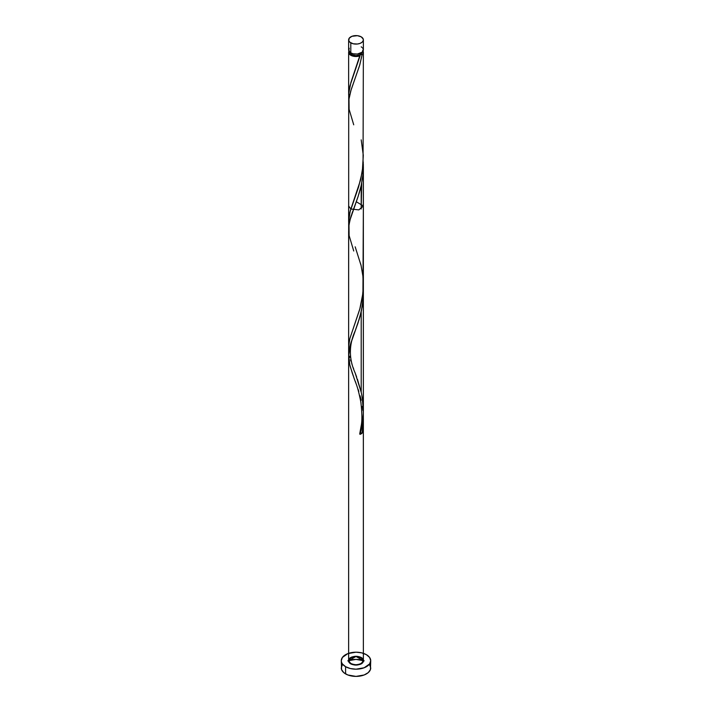 <?xml version="1.0" encoding="UTF-8"?>
<svg xmlns="http://www.w3.org/2000/svg" width="712" height="712" viewBox="0 0 712 712"><rect width="100%" height="100%" fill="white"/><g stroke="black" fill="none" stroke-linecap="round" stroke-linejoin="round"><path stroke-width="1.07" d="M349.2 48.229L348.782 50.686L350.793 52.866L350.793 42.853A7.36 4.245 180 0 1 348.64 39.845A7.36 4.245 180 0 1 353.188 35.92A7.36 4.245 180 0 1 361.207 36.846L357.433 35.68L351.915 36.312L349.2 38.226L348.782 40.682L349.877 42.213L353.188 43.77L357.433 44.019L360.085 43.379L362.123 42.213L363.218 40.682L363.218 39.018L361.207 36.846A7.36 4.245 180 0 1 363.36 39.845A7.36 4.245 180 0 1 358.812 43.77A7.36 4.245 180 0 1 350.793 42.853L350.793 52.866A7.36 4.245 0 0 0 358.812 53.783A7.36 4.245 0 0 0 363.36 49.858L362.8 48.229M350.108 52.261L351.835 54.664L351.835 53.364L351.835 54.664A5.892 3.4 0 0 0 360.165 54.664A5.892 3.4 0 0 0 361.883 52.412M342.401 664.652L341.279 667.901A14.721 8.5 0 0 0 345.596 673.908L345.596 666.699A14.721 8.5 180 0 1 341.279 660.692A14.721 8.5 180 0 1 350.366 652.842A14.721 8.5 180 0 1 366.404 654.684A14.721 8.5 180 0 1 370.721 660.692A14.721 8.5 180 0 1 361.634 668.541A14.721 8.5 180 0 1 345.596 666.699L345.596 673.908A14.721 8.5 0 0 0 361.634 675.75A14.721 8.5 0 0 0 370.721 667.901L369.599 664.652M363.058 51.059A7.36 4.245 180 0 1 363.36 52.261A7.36 4.245 180 0 1 362.132 54.61L359.551 65.673L351.123 89.801L348.88 99.573L348.764 92.676L349.948 85.832L360.067 55.803A7.36 4.245 180 0 1 350.793 55.269A7.36 4.245 180 0 1 348.64 52.261A7.36 4.245 180 0 1 348.942 51.059M350.117 52.412A5.892 3.4 0 0 0 351.835 54.664L356 55.661L360.165 54.664L360.067 55.803L358.955 56.15L354.024 56.355L349.877 54.619L348.64 52.261L348.649 94.91M356.276 201.727L363.36 205.973L358.812 209.898L350.793 208.972L348.64 205.973L348.64 221.744L350.179 211.108L360.673 179.682L363.04 165.807L363.36 52.261M361.207 266.057L360.673 263.814M348.96 352.618L348.72 345.605L349.877 338.467L359.738 309.337L362.933 293.166L363.36 205.973M349.877 357.397L349.601 356.196M350.927 361.118L350.544 359.872M352.218 364.989L351.764 363.69M353.695 369.038L353.188 367.668M356.703 377.182L355.065 372.714M363.218 288.111L363.04 300.037L361.207 311.669L361.207 392.25L357.433 379.256M363.218 161.927L363.04 173.853L361.207 185.476L361.207 208.972L361.207 185.476L358.136 196.396L349.877 220.328L348.782 226.674L348.782 232.904M362.648 50.436L363.147 53.284L362.132 54.61L360.165 54.664L350.927 82.378L348.711 93.397L348.64 347.937M363.236 414.553L362.461 431.143L362.132 433.172L360.067 434.365L362.301 424.13L363.325 413.458L363.165 405.395L361.749 394.849M363.36 418.718L363.36 660.692L356 656.446L348.64 660.692L349.877 658.333L353.188 656.767L357.433 656.526L361.207 657.683C354.816 653.625 343.762 660.006 350.793 663.7C357.184 667.758 368.238 661.377 361.207 657.683C368.238 661.377 357.184 667.758 350.793 663.7C343.762 660.006 354.816 653.625 361.207 657.683C354.816 653.625 343.762 660.006 350.793 663.7C343.762 660.006 354.816 653.625 361.207 657.683C368.238 661.377 357.184 667.758 350.793 663.7C357.184 667.758 368.238 661.377 361.207 657.683L362.8 659.063L363.36 660.692L362.8 662.32L361.207 663.7L356 664.937L350.793 663.7C360.753 669.182 369.759 656.624 356 656.446C342.241 656.624 351.247 669.182 361.207 663.7C370.712 657.95 348.96 652.744 348.64 660.692C348.96 668.639 370.712 663.433 361.207 657.683C351.247 652.201 342.241 664.759 356 664.937C369.759 664.759 360.753 652.201 350.793 657.683C341.288 663.433 363.04 668.639 363.36 660.692C363.04 652.744 341.288 657.95 350.793 663.7C360.753 669.182 369.759 656.624 356 656.446C342.241 656.624 351.247 669.182 361.207 663.7C370.712 657.95 348.96 652.744 348.64 660.692C348.96 668.639 370.712 663.433 361.207 657.683C351.247 652.201 342.241 664.759 356 664.937C369.759 664.759 360.753 652.201 350.793 657.683C341.288 663.433 363.04 668.639 363.36 660.692C363.04 652.744 341.288 657.95 350.793 663.7L349.2 662.32L348.64 660.692L348.64 355.982L349.877 365.452L353.188 375.714M362.355 406.321L362.897 410.415M360.085 395.819L361.207 400.295M358.136 389.375L358.812 391.484M355.279 381.329L356 383.279M359.747 433.715L361.153 425.936C362.212 421.237 362.114 413.316 360.859 402.182C357.317 384.551 356.294 385.085 353.731 377.191L349.868 365.381L348.666 354.585L350.669 343.62L355.172 330.911C348.8 344.937 348.8 358.973 355.172 372.999L361.207 392.25L361.207 311.669L358.136 322.58L350.313 344.875L348.64 355.982L349.512 363.832L352.529 373.916L349.512 363.832L348.64 355.982L348.64 660.692L348.64 231.213M363.36 166.697L363.36 411.029L363.325 164.312L363.36 411.029L362.221 397.43L363.36 410.771M360.165 433.225L362.132 433.172L362.461 431.143L363.343 420.81L362.132 433.172L360.067 434.365L362.301 424.13L363.325 413.458L362.301 424.13L359.863 433.483M348.675 354.425L348.782 352.867L348.675 354.425M348.96 351.292L349.2 349.717L348.96 351.292M349.512 348.123L349.2 349.717L349.512 348.123M349.877 346.513L350.313 344.875L349.877 346.513M350.793 343.211L351.327 341.52L350.793 343.211M351.915 339.793L352.529 338.04L351.915 339.793M353.188 336.242L353.864 334.418L353.188 336.242M354.211 333.483L354.567 332.54L354.211 333.483M356 328.677L354.567 332.54L356 328.677M357.433 324.654L358.136 322.58L357.433 324.654M358.812 320.471L359.471 318.317L358.812 320.471M359.783 317.232L360.085 316.137L359.783 317.232M360.673 313.912L361.207 311.669L360.673 313.912M361.687 309.382L361.207 311.669L361.207 392.25L361.207 311.669L361.687 309.382M362.488 304.745L362.8 302.395L362.488 304.745M363.04 300.037L362.8 302.395L363.04 300.037M363.218 297.652L363.36 292.881L363.218 297.652M363.325 290.496L363.36 660.692L363.325 290.496M348.675 228.24L348.782 226.674L348.675 228.24M348.96 225.108L349.2 223.532L348.96 225.108M349.512 221.93L349.2 223.532L349.512 221.93M349.877 220.328L350.313 218.682L349.877 220.328M350.793 217.026L351.327 215.327L350.793 217.026M351.915 213.609L352.529 211.856L351.915 213.609M353.188 210.058L353.864 208.224L353.188 210.058M354.211 207.299L354.567 206.355L354.211 207.299M356 202.493L354.567 206.355L356 202.493M357.433 198.47L358.136 196.396L357.433 198.47M358.812 194.287L359.471 192.133L358.812 194.287M359.783 191.047L360.085 189.953L359.783 191.047M360.673 187.728L361.207 185.476L360.673 187.728M361.687 183.198L361.207 208.972L361.687 183.198M362.488 178.561L362.8 176.211L362.488 178.561M363.04 173.853L362.8 176.211L363.04 173.853M363.218 171.467L363.138 172.66L363.218 171.467M360.397 433.118A1.468 0.845 180 0 1 362.132 433.172A7.36 4.245 180 0 1 360.067 434.365A1.468 0.845 180 0 1 359.774 433.635M353.731 124.823L349.111 109.345L348.996 98.639L350.669 91.243L359.765 64.925L362.132 54.61L360.165 54.664L361.892 52.261M348.64 52.261L349.2 50.632M363.351 660.54A14.721 8.5 0 0 0 348.649 660.54M366.404 654.684L361.634 652.842L356 652.192L347.821 653.625L342.401 657.443L341.279 660.692L341.564 662.347L342.401 663.94L345.596 666.699L350.366 668.541L356 669.191L364.179 667.758L369.599 663.94L370.721 660.692L369.599 657.443L366.404 654.684M341.279 660.692L341.564 669.556L343.762 672.626L347.821 674.967L356 676.4L364.179 674.967L368.238 672.626L370.436 669.556L370.721 660.692M364.179 660.834L356 659.401L347.821 660.834M348.64 39.845L348.64 49.858A7.36 4.245 0 0 0 350.793 52.866L353.188 53.783L357.433 54.023L362.123 52.216L363.36 49.858L363.36 39.845M362.123 47.499L361.207 46.85M363.262 415.052L363.289 422.385L362.132 433.172L360.067 434.365C363.992 420.534 364.375 406.499 361.207 392.25M355.172 330.911L359.765 317.303L362.132 306.979L363.289 296.201L363.262 288.858M353.731 251.007L349.111 235.538L348.996 224.823L350.669 217.436L358.261 196.014L361.073 186.028L362.889 175.437L363.262 162.674M360.165 54.664L360.067 55.803M361.207 139.872L363.289 155.341L362.328 171.61L358.599 186.927L349.868 212.345L348.711 219.59L348.871 225.766M355.172 246.815L361.073 265.505L362.889 276.096L363.334 286.981L362.328 297.794L360.067 308.18L349.868 338.529L348.711 345.774L348.871 351.959M363.36 411.029L363.36 294.937M348.64 356.107L348.64 660.692M355.172 204.727L353.294 209.924M353.926 73.834L353.731 74.342"/></g></svg>

